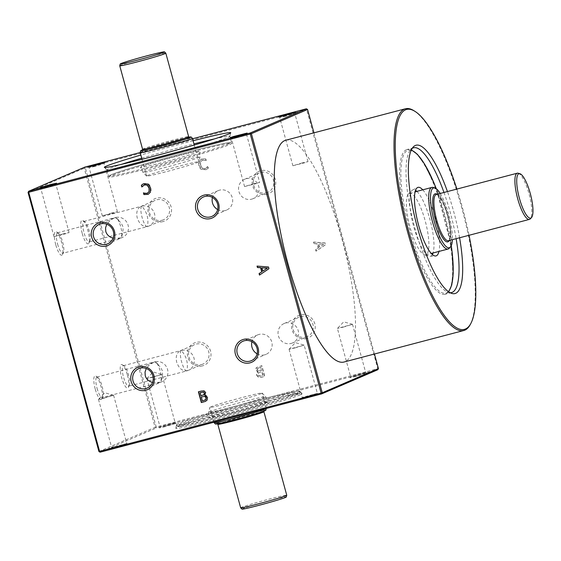 <?xml version="1.0" encoding="UTF-8"?>
<svg xmlns="http://www.w3.org/2000/svg" width="561" height="561" viewBox="0 0 561 561"><rect width="100%" height="100%" fill="white"/><g stroke="black" fill="none" stroke-linecap="round" stroke-linejoin="round"><path stroke-width="0.42" stroke-dasharray="2.81 2.1" d="M63.393 233.818L53.989 236.686L66.205 233.579L69.087 232.556L63.393 233.818M46.5 187.227L40.813 188.503L43.688 187.465L55.904 184.359L46.5 187.227M140.187 152.536L192.535 138.763M193.075 140.755A65.532 2.433 -15.3 0 0 140.86 155.046M214.604 138.869A63.695 2.363 164.7 0 1 229.828 136.302A63.695 2.363 164.7 0 1 229.828 136.351A63.695 2.363 164.7 0 1 227.948 137.438A63.695 2.363 164.7 0 1 161.75 157.361A63.695 2.363 164.7 0 1 106.983 169.962A63.695 2.363 164.7 0 1 106.955 169.913A63.695 2.363 164.7 0 1 108.834 168.77A63.695 2.363 164.7 0 1 121.372 164.373M237.072 137.094L231.384 138.371L234.26 137.333L246.482 134.226L237.072 137.094M253.972 183.692L244.561 186.554L256.784 183.447L259.666 182.423L253.972 183.692M94.823 166.421L89.136 167.697L92.011 166.659L104.234 163.56L94.823 166.421M111.723 213.019L102.312 215.88L114.528 212.78L117.417 211.749L111.723 213.019M285.402 116.288L279.708 117.565L282.59 116.527L294.805 113.427L285.402 116.288M302.295 162.886L292.884 165.754L305.107 162.648L307.989 161.617L302.295 162.886M110.769 175.831A63.695 2.363 -15.3 0 0 108.89 176.974A63.695 2.363 -15.3 0 0 163.027 164.597A63.695 2.363 -15.3 0 0 229.877 144.5A63.695 2.363 -15.3 0 0 231.763 143.357A63.695 2.363 -15.3 0 0 177.627 155.741A63.695 2.363 -15.3 0 0 110.769 175.831M141.716 158.188A63.695 2.363 164.7 0 1 193.938 143.897M198.741 151.708A30.659 1.136 164.7 0 1 166.666 161.351A30.659 1.136 164.7 0 1 140.502 167.346A30.659 1.136 164.7 0 1 141.4 166.785A30.659 1.136 164.7 0 1 173.693 157.087A30.659 1.136 164.7 0 1 199.646 151.161A30.659 1.136 164.7 0 1 198.741 151.708M143.918 171.883A29.544 1.094 164.7 0 1 175.032 162.536A29.544 1.094 164.7 0 1 200.039 156.828A29.544 1.094 164.7 0 1 200.039 156.849A29.544 1.094 164.7 0 1 199.169 157.353A29.544 1.094 164.7 0 1 168.447 166.596A29.544 1.094 164.7 0 1 143.055 172.437A29.544 1.094 164.7 0 1 143.048 172.423A29.544 1.094 164.7 0 1 143.918 171.883M147.403 175.572A27.068 1.003 164.7 0 1 175.817 167.031A27.068 1.003 164.7 0 1 198.825 161.771A27.068 1.003 164.7 0 1 198.825 161.792A27.068 1.003 164.7 0 1 198.026 162.255A27.068 1.003 164.7 0 1 169.885 170.726A27.068 1.003 164.7 0 1 146.617 176.077A27.068 1.003 164.7 0 1 146.603 176.056A27.068 1.003 164.7 0 1 147.403 175.572M140.18 152.55A27.068 1.003 164.7 0 1 140.979 152.087A27.068 1.003 164.7 0 1 169.12 143.623A27.068 1.003 164.7 0 1 192.395 138.272M142.536 149.892A26.15 0.968 164.7 0 1 165.614 142.964A26.15 0.968 164.7 0 1 189.008 137.179M119.738 65.763A23.885 0.884 164.7 0 1 120.447 65.357A23.885 0.884 164.7 0 1 145.271 57.888A23.885 0.884 164.7 0 1 165.811 53.162M307.561 109.493L85.349 167.907L156.224 426.991L377.77 368.717L306.411 108.806M98.925 451.507L155.102 427.328L84.227 168.237L85.349 167.907L84.872 167.087L84.227 168.237L28.05 192.423M267.148 194.204A12.174 11.767 66.7 0 1 252.548 185.46A12.174 11.767 66.7 0 1 260.725 170.726A12.174 11.767 66.7 0 1 275.318 179.471A12.174 11.767 66.7 0 1 267.148 194.204M306.615 338.479A12.174 11.767 66.7 0 1 292.022 329.735A12.174 11.767 66.7 0 1 300.191 315.002A12.174 11.767 66.7 0 1 314.791 323.746A12.174 11.767 66.7 0 1 306.615 338.479M162.921 221.616A12.174 11.767 66.7 0 1 148.328 212.878A12.174 11.767 66.7 0 1 156.505 198.145A12.174 11.767 66.7 0 1 171.098 206.883A12.174 11.767 66.7 0 1 162.921 221.616M202.395 365.891A12.174 11.767 66.7 0 1 187.795 357.154A12.174 11.767 66.7 0 1 195.971 342.42A12.174 11.767 66.7 0 1 210.571 351.165A12.174 11.767 66.7 0 1 202.395 365.891M256.812 374.951L258.558 377.09L261.791 377.174L264.778 376.389L261.84 365.646L256.461 367.525L255.928 369.797L258.032 371.761L256.58 375.05L258.326 377.188L261.566 377.273L264.554 376.487L261.615 365.744L256.237 367.623L255.697 369.895L257.801 371.859C256.854 372.076 256.447 373.135 256.58 375.05M205.031 168.686L202.423 168.181L200.607 165.179L200.677 161.68L202.654 160.011L206.266 160.558L205.796 158.847L201.525 159.044L199.337 161.07L199.162 165.558L201.581 169.31L206.238 169.604L208.341 168.146L207.872 166.421L206.834 167.662L204.8 168.784L202.191 168.279L200.375 165.278L200.452 161.778L202.43 160.109L206.034 160.656L205.571 158.945L202.072 158.875L199.106 161.168C198.524 161.806 198.461 163.3 198.931 165.656C199.723 167.893 200.529 169.142 201.35 169.408L206.013 169.703L208.117 168.244L207.64 166.519L205.031 168.686M202.212 160.166L202.654 160.011L202.212 160.166M314.16 243.558L317.344 243.769L318.466 247.864L315.822 249.61L316.215 251.055L325.646 244.687L325.163 242.934L313.753 242.05L313.936 243.656L317.119 243.86L318.241 247.962L315.591 249.708L315.99 251.153L325.422 244.785L324.938 243.025L313.522 242.149L313.936 243.656M162.129 220.249A10.582 10.224 -113.3 0 0 163.517 219.765A10.582 10.224 -113.3 0 0 169.008 206.714A10.582 10.224 -113.3 0 0 156.547 199.842A10.582 10.224 -113.3 0 0 155.152 200.319A10.582 10.224 -113.3 0 0 149.668 213.376A10.582 10.224 -113.3 0 0 162.129 220.249M147.305 226.616A10.582 2.707 -104.7 0 0 147.403 226.581A10.582 10.224 -113.3 0 0 148.798 226.104A10.582 10.224 -113.3 0 0 154.282 213.047A10.582 10.224 -113.3 0 0 141.821 206.182C147.045 212.065 148.903 218.867 147.403 226.581C142.753 226.889 139.366 223.993 137.228 217.906C136.028 212.324 137.214 208.531 140.79 206.504L141.821 206.182A10.582 2.707 -104.7 0 0 142.101 217.465A10.582 2.707 -104.7 0 0 147.305 226.616L89.241 241.889A10.582 2.707 75.3 0 0 89.83 241.349A10.582 2.707 75.3 0 0 89.052 230.578A10.582 2.707 75.3 0 0 84.641 221.602A10.582 2.707 75.3 0 0 83.855 221.42A10.582 2.707 75.3 0 0 84.038 232.738A10.582 2.707 75.3 0 0 89.234 241.889M305.815 337.105A10.582 10.224 -113.3 0 0 307.211 336.628A10.582 10.224 -113.3 0 0 312.694 323.571A10.582 10.224 -113.3 0 0 300.233 316.706A10.582 10.224 -113.3 0 0 298.845 317.182A10.582 10.224 -113.3 0 0 293.354 330.24A10.582 10.224 -113.3 0 0 305.815 337.105M291.096 343.444A10.582 10.224 -113.3 0 0 292.484 342.967A10.582 10.224 -113.3 0 0 297.975 329.91A10.582 10.224 -113.3 0 0 285.514 323.038A10.582 10.224 -113.3 0 0 284.118 323.522A10.582 10.224 -113.3 0 0 278.635 336.572A10.582 10.224 -113.3 0 0 291.096 343.444M201.595 364.524A10.582 10.224 -113.3 0 0 202.991 364.04A10.582 10.224 -113.3 0 0 208.475 350.99A10.582 10.224 -113.3 0 0 196.013 344.117A10.582 10.224 -113.3 0 0 194.618 344.601A10.582 10.224 -113.3 0 0 189.134 357.652A10.582 10.224 -113.3 0 0 201.595 364.524M186.771 370.891A10.582 2.707 -104.7 0 0 186.869 370.863A10.582 10.224 -113.3 0 0 188.265 370.379A10.582 10.224 -113.3 0 0 193.748 357.329A10.582 10.224 -113.3 0 0 181.287 350.457C186.511 356.347 188.377 363.149 186.869 370.863C182.227 371.165 178.833 368.275 176.694 362.182C175.495 356.607 176.687 352.806 180.256 350.779L181.287 350.457A10.582 2.707 -104.7 0 0 181.575 361.74A10.582 2.707 -104.7 0 0 186.771 370.891L128.707 386.171A10.582 2.707 75.3 0 0 129.303 385.624A10.582 2.707 75.3 0 0 128.525 374.853A10.582 2.707 75.3 0 0 124.107 365.877A10.582 2.707 75.3 0 0 123.322 365.695A10.582 2.707 75.3 0 0 123.504 377.013A10.582 2.707 75.3 0 0 128.707 386.171M266.349 192.83A10.582 10.224 -113.3 0 0 267.744 192.353A10.582 10.224 -113.3 0 0 273.228 179.296A10.582 10.224 -113.3 0 0 260.767 172.423A10.582 10.224 -113.3 0 0 259.371 172.907A10.582 10.224 -113.3 0 0 253.888 185.957A10.582 10.224 -113.3 0 0 266.349 192.83M251.623 199.169A10.582 10.224 -113.3 0 0 253.018 198.685A10.582 10.224 -113.3 0 0 258.502 185.635A10.582 10.224 -113.3 0 0 246.041 178.763A10.582 10.224 -113.3 0 0 244.645 179.247A10.582 10.224 -113.3 0 0 239.161 192.297A10.582 10.224 -113.3 0 0 251.623 199.169M323.767 244.315L319.314 247.261L318.41 243.944L323.999 244.217L319.314 247.261M319.539 247.163L318.634 243.846L323.999 244.217M257.422 368.451L260.563 367.329L261.426 370.47L258.158 370.947L257.197 369.713L257.422 368.451L260.788 367.231L261.65 370.372L258.383 370.849L257.422 369.615L257.646 368.353M258.432 372.834L261.749 371.663L262.836 375.632L259.224 376.094L258.046 374.727L258.432 372.834L261.98 371.564L263.06 375.533L259.448 375.996L258.27 374.629L258.656 372.735M127.41 375.078A12.174 3.114 -104.7 0 1 128.308 387.476A12.174 3.114 -104.7 0 1 121.639 377.567A12.174 3.114 -104.7 0 1 122.333 364.755A12.174 3.114 -104.7 0 1 127.41 375.078M95.209 388.941A12.174 3.114 -104.7 0 1 95.903 376.136A12.174 3.114 -104.7 0 1 100.987 386.459A12.174 3.114 -104.7 0 1 101.878 398.85A12.174 3.114 -104.7 0 1 95.209 388.941M55.742 244.666A12.174 3.114 -104.7 0 1 56.437 231.854A12.174 3.114 -104.7 0 1 61.514 242.184A12.174 3.114 -104.7 0 1 62.411 254.575A12.174 3.114 -104.7 0 1 55.742 244.666M82.172 233.292A12.174 3.114 -104.7 0 1 82.867 220.48A12.174 3.114 -104.7 0 1 87.944 230.802A12.174 3.114 -104.7 0 1 88.841 243.194A12.174 3.114 -104.7 0 1 82.172 233.292M57.608 244.112A10.582 2.707 75.3 0 0 62.811 253.27A10.582 2.707 75.3 0 0 63.407 252.723A10.582 2.707 75.3 0 0 62.629 241.952A10.582 2.707 75.3 0 0 58.211 232.976A10.582 2.707 75.3 0 0 57.425 232.794A10.582 2.707 75.3 0 0 57.608 244.112M113.049 238.152L120.973 237.962L123.111 229.989L122.817 226.293L120.91 222.724L115.391 217.556A10.582 2.707 -104.7 0 1 115.489 217.521A10.582 2.707 -104.7 0 1 116.912 218.264A10.582 2.707 -104.7 0 1 120.692 226.679A10.582 2.707 -104.7 0 1 121.751 236.651A10.582 2.707 -104.7 0 1 120.973 237.962A10.582 10.224 -113.3 0 0 122.368 237.478A10.582 10.224 -113.3 0 0 127.852 224.428A10.582 10.224 -113.3 0 0 115.391 217.556L110.664 219.877L106.779 224.218M97.081 388.387A10.582 2.707 75.3 0 0 102.277 397.546A10.582 2.707 75.3 0 0 102.873 396.999A10.582 2.707 75.3 0 0 102.095 386.227A10.582 2.707 75.3 0 0 97.684 377.251A10.582 2.707 75.3 0 0 96.899 377.069A10.582 2.707 75.3 0 0 97.081 388.387M152.515 382.427L160.446 382.237L162.578 374.271L162.29 370.576L160.383 366.999L154.864 361.831A10.582 2.707 -104.7 0 1 154.962 361.796A10.582 2.707 -104.7 0 1 156.386 362.539A10.582 2.707 -104.7 0 1 160.166 370.954A10.582 2.707 -104.7 0 1 161.224 380.926A10.582 2.707 -104.7 0 1 160.446 382.237A10.582 10.224 -113.3 0 0 161.841 381.753A10.582 10.224 -113.3 0 0 167.325 368.703A10.582 10.224 -113.3 0 0 154.864 361.831L149.598 364.566L146.246 368.493M217.64 209.548A10.582 10.224 -113.3 0 0 225.199 210.543A10.582 10.224 -113.3 0 0 226.588 210.066A10.582 10.224 -113.3 0 0 232.072 197.009A10.582 10.224 -113.3 0 0 219.617 190.137A10.582 10.224 -113.3 0 0 218.222 190.621A10.582 10.224 -113.3 0 0 212.444 197.472M257.113 353.823A10.582 10.224 -113.3 0 0 264.666 354.818A10.582 10.224 -113.3 0 0 266.061 354.342A10.582 10.224 -113.3 0 0 271.545 341.284A10.582 10.224 -113.3 0 0 259.084 334.419A10.582 10.224 -113.3 0 0 257.688 334.896A10.582 10.224 -113.3 0 0 251.917 341.754M257.282 266.103L268.663 266.868L269.147 268.621L259.701 274.939M262.12 267.716L263.025 271.04M204.008 390.807L205.859 392.412L205.038 395.147C205.971 394.867 206.862 395.582 207.724 397.307L207.304 400.021L205.564 401.346M198.629 391.753L204.232 390.708M201.518 396.908L202.605 400.884L204.947 400.203M200.333 392.574L201.196 395.715L203.454 395.091M143.616 183.735L144.577 183.405L148.314 183.938C149.149 184.197 149.962 185.467 150.762 187.739C151.218 190.053 151.154 191.532 150.579 192.171L148.251 194.323M143.7 192.907L147.592 193.215M142.796 185.81L142.024 186.792M144.177 184.906L143.027 185.712M378.437 368.577L377.77 368.717L377.791 369.734L156.253 428.008L156.224 426.991L155.102 427.328L156.253 428.008L100.075 452.194M313.943 132.831L374.453 354.012M117.403 447.327L111.015 448.737L127.95 444.102L117.403 447.327M307.975 397.195L301.587 398.605L318.522 393.969L307.975 397.195M300.205 394.846A65.532 2.433 164.7 0 1 230.753 415.701A65.532 2.433 164.7 0 1 175.726 428.204A65.532 2.433 164.7 0 1 177.662 427.082A65.532 2.433 164.7 0 1 245.774 406.592A65.532 2.433 164.7 0 1 302.113 393.626A65.532 2.433 164.7 0 1 300.205 394.846M356.298 376.396L349.91 377.798L366.852 373.17L356.298 376.396M165.726 426.521L159.338 427.931L176.273 423.303L165.726 426.521M297.646 392.23A63.695 2.363 -15.3 0 0 299.532 391.087A63.695 2.363 -15.3 0 0 299.504 391.038A63.695 2.363 -15.3 0 0 244.736 403.64A63.695 2.363 -15.3 0 0 178.538 423.562A63.695 2.363 -15.3 0 0 176.659 424.649A63.695 2.363 -15.3 0 0 176.659 424.698A63.695 2.363 -15.3 0 0 230.795 412.321A63.695 2.363 -15.3 0 0 297.646 392.23M307.954 396.178L317.358 393.31L302.26 397.433L307.954 396.178M294.763 347.981L304.174 345.12L289.083 349.23L294.763 347.981M356.277 375.372L365.681 372.511L350.583 376.627L356.277 375.372M343.094 327.182L352.497 324.314L337.406 328.423L343.094 327.182M117.375 446.311L126.786 443.442L111.681 447.566L117.375 446.311M104.192 398.114L113.595 395.246L98.505 399.362L104.192 398.114M165.698 425.504L175.109 422.643L160.004 426.76L165.698 425.504M152.515 377.308L161.926 374.446L146.828 378.556L152.515 377.308M267.309 402.349A30.659 1.136 164.7 0 1 235.017 412.047A30.659 1.136 164.7 0 1 209.064 417.973A30.659 1.136 164.7 0 1 209.968 417.433A30.659 1.136 164.7 0 1 242.043 407.784A30.659 1.136 164.7 0 1 268.214 401.788A30.659 1.136 164.7 0 1 267.309 402.349M264.799 397.251A29.544 1.094 164.7 0 1 233.678 406.599A29.544 1.094 164.7 0 1 208.671 412.307A29.544 1.094 164.7 0 1 208.671 412.293A29.544 1.094 164.7 0 1 209.541 411.781A29.544 1.094 164.7 0 1 240.262 402.539A29.544 1.094 164.7 0 1 265.655 396.697A29.544 1.094 164.7 0 1 265.669 396.711A29.544 1.094 164.7 0 1 264.799 397.251M261.307 393.563A27.068 1.003 164.7 0 1 232.892 402.104A27.068 1.003 164.7 0 1 209.884 407.363A27.068 1.003 164.7 0 1 209.884 407.342A27.068 1.003 164.7 0 1 210.684 406.879A27.068 1.003 164.7 0 1 238.832 398.408A27.068 1.003 164.7 0 1 262.092 393.058A27.068 1.003 164.7 0 1 262.106 393.079A27.068 1.003 164.7 0 1 261.307 393.563M214.085 422.714A27.068 1.003 164.7 0 1 214.884 422.223A27.068 1.003 164.7 0 1 243.299 413.688A27.068 1.003 164.7 0 1 266.307 408.422A27.068 1.003 164.7 0 1 266.307 408.45A27.068 1.003 164.7 0 1 266.293 408.471L266.307 408.45M215.403 424.018A26.15 0.968 164.7 0 1 216.16 423.534A26.15 0.968 164.7 0 1 243.881 415.21A26.15 0.968 164.7 0 1 265.837 410.224M240.669 507.824A23.885 0.884 164.7 0 1 241.377 507.396A23.885 0.884 164.7 0 1 266.447 499.858A23.885 0.884 164.7 0 1 286.748 495.216M241.987 509.129A22.966 0.856 164.7 0 1 242.654 508.701A22.966 0.856 164.7 0 1 266.994 501.394A22.966 0.856 164.7 0 1 286.278 497.011M285.745 140.25A114.647 29.284 -104.7 0 1 342.666 241.546A114.647 29.284 -104.7 0 1 345.141 361.635A114.647 29.284 -104.7 0 1 344.075 362.006M456.892 189.078A113.694 29.046 -104.7 0 1 469.045 235.276M470.23 324.609A114.647 29.284 75.3 0 0 462.937 212.184A114.647 29.284 75.3 0 0 413.969 110.734M459.585 237.766A76.682 19.586 75.3 0 0 447.433 191.567M450.153 292.723A74.837 19.116 -104.7 0 1 448.527 292.456A74.837 19.116 -104.7 0 1 414.039 225.052A74.837 19.116 -104.7 0 1 410.89 149.394A74.837 19.116 -104.7 0 1 412.174 148.363M406.395 149.731A74.837 19.116 75.3 0 0 408.008 228.124A74.837 19.116 75.3 0 0 445.168 294.252A74.837 19.116 75.3 0 0 445.862 294.006A74.837 19.116 75.3 0 0 444.249 215.62A74.837 19.116 75.3 0 0 407.09 149.492A74.837 19.116 75.3 0 0 406.395 149.731M443.975 192.479A74.837 19.116 -104.7 0 1 456.128 238.677M422.763 189.828A35.441 9.053 -104.7 0 1 435.778 219.33A35.441 9.053 -104.7 0 1 438.961 251.426M432.405 254.547A34.326 8.766 -104.7 0 1 430.862 256.089A34.326 8.766 -104.7 0 1 430.084 256.272A34.326 8.766 -104.7 0 1 429.2 256.167A34.326 8.766 -104.7 0 1 413.331 225.234A34.326 8.766 -104.7 0 1 411.928 190.502A34.326 8.766 -104.7 0 1 412.644 189.976A34.326 8.766 -104.7 0 1 412.756 189.92A34.326 8.766 -104.7 0 1 415.512 190.333M416.872 191.378A34.326 8.766 -104.7 0 1 430.287 220.775A34.326 8.766 -104.7 0 1 433.071 252.976M409.242 193.405A31.844 8.135 -104.7 0 1 409.537 193.307A31.844 8.135 -104.7 0 1 425.35 221.441A31.844 8.135 -104.7 0 1 426.037 254.799A31.844 8.135 -104.7 0 1 425.743 254.904A31.844 8.135 -104.7 0 1 424.502 254.869A31.844 8.135 -104.7 0 1 409.775 226.174A31.844 8.135 -104.7 0 1 408.471 193.938A31.844 8.135 -104.7 0 1 409.242 193.405M433.169 187.472A31.844 8.135 -104.7 0 1 447.839 216.16A31.844 8.135 -104.7 0 1 449.179 248.348M440.238 193.461A30.925 7.903 -104.7 0 1 452.39 239.659M518.245 173.23A23.885 6.101 -104.7 0 1 529.254 194.744A23.885 6.101 -104.7 0 1 530.257 218.888M228.734 143.812A62.741 2.328 164.7 0 1 155.194 165.649A62.741 2.328 164.7 0 1 111.408 174.674A62.741 2.328 164.7 0 1 184.948 152.844A62.741 2.328 164.7 0 1 228.734 143.812M142.382 150.131A24.838 0.919 164.7 0 1 142.648 150.004A24.838 0.919 164.7 0 1 166.231 142.845A24.838 0.919 164.7 0 1 189.267 137.298M142.585 149.282A23.885 0.884 164.7 0 1 143.286 148.854A23.885 0.884 164.7 0 1 168.356 141.316A23.885 0.884 164.7 0 1 188.657 136.674M178.833 424.635A63.695 2.363 164.7 0 1 245.69 404.537A63.695 2.363 164.7 0 1 299.826 392.16A63.695 2.363 164.7 0 1 297.94 393.303A63.695 2.363 164.7 0 1 231.09 413.394A63.695 2.363 164.7 0 1 176.953 425.778A63.695 2.363 164.7 0 1 178.833 424.635M297.302 394.46A62.741 2.328 164.7 0 1 223.762 416.29A62.741 2.328 164.7 0 1 179.976 425.322A62.741 2.328 164.7 0 1 253.516 403.485A62.741 2.328 164.7 0 1 297.302 394.46M263.838 410.996A24.838 0.919 164.7 0 1 234.722 419.635A24.838 0.919 164.7 0 1 217.388 423.211A24.838 0.919 164.7 0 1 246.503 414.565A24.838 0.919 164.7 0 1 263.838 410.996M218.531 423.899A23.885 0.884 164.7 0 1 243.6 416.36A23.885 0.884 164.7 0 1 263.901 411.718L264.175 410.813L243.271 417.328L217.128 423.681L217.829 424.326A23.885 0.884 164.7 0 1 218.531 423.899M448.337 291.566A73.884 18.871 -104.7 0 1 446.507 292.856A73.884 18.871 -104.7 0 1 409.502 229.176A73.884 18.871 -104.7 0 1 407.538 150.418A73.884 18.871 -104.7 0 1 411.164 150.264M436.248 188.699A73.884 18.871 -104.7 0 1 451.261 245.767M437.075 194.295A24.838 6.346 -104.7 0 1 447.601 216.223A24.838 6.346 -104.7 0 1 449.228 240.494M436.283 194.499A23.885 6.101 -104.7 0 1 448.141 215.606A23.885 6.101 -104.7 0 1 448.653 240.627A23.885 6.101 -104.7 0 1 448.435 240.704L448.527 240.669C449.438 243.081 452.068 230.662 447.341 215.375C443.716 200.445 436.079 192.171 436.283 194.499M53.989 236.686L40.799 188.489L39.635 187.83M106.983 169.962L104.374 167.374M244.561 186.554L231.377 138.357L230.213 137.697M102.312 215.88L89.129 167.69L87.965 167.031M292.884 165.754L279.701 117.558L278.536 116.898M106.955 169.913L108.89 176.974C108.294 176.364 109.093 175.607 111.281 174.723C120.657 170.334 185.179 152.073 214.814 145.397C231.826 141.568 230.241 142.627 230.999 142.599L231.763 143.357L229.828 136.302M194.246 145.033L198.825 161.771L200.039 156.849L199.646 151.161M146.603 176.056L142.024 159.317M142.775 149.962L165.439 143.062L188.145 137.466M146.617 176.077L143.055 172.437L140.502 167.346M307.989 161.617L294.805 113.427L295.472 112.263M117.417 211.749L104.234 163.56L104.9 162.395M246.482 134.24L247.149 133.069M246.482 134.226L259.666 182.423M69.087 232.556L55.904 184.359L56.57 183.202M148.798 226.104L163.517 219.765M292.484 342.967L307.211 336.628M188.265 370.379L202.991 364.04M253.018 198.685L267.744 192.353M244.645 179.247L259.371 172.907M180.256 350.779L194.618 344.601M129.303 385.624L128.308 387.476M124.107 365.877L122.333 364.755M63.407 252.723L62.411 254.575M120.496 238.095L62.811 253.27M113.638 218.194L99.276 224.372M89.83 241.349L88.841 243.194M102.873 396.999L101.878 398.85M159.969 382.371L102.277 397.546M153.111 362.469L138.742 368.647M218.222 190.621L203.496 196.96M257.688 334.896L242.969 341.235M123.322 365.695L181.007 350.52M97.684 377.251L95.903 376.136M96.892 377.069L154.962 361.796M84.641 221.602L82.867 220.48M83.855 221.42L141.54 206.245M58.211 232.976L56.437 231.854M57.425 232.794L115.489 217.521M284.118 323.522L298.845 317.182M140.79 206.504L155.152 200.319M147.115 388.093L161.841 381.753M107.642 243.818L122.368 237.478M251.335 360.681L266.061 354.342M211.869 216.399L226.588 210.066M121.751 236.651L122.712 232.436M116.912 218.264L120.096 221.756M161.224 380.926L162.178 376.719M156.386 362.539L159.569 366.038M299.504 391.038L302.113 393.626M289.083 349.23L295.381 342.652L304.153 345.106L317.358 393.31L318.522 393.969M352.497 324.314L365.681 372.511L366.852 373.17M113.595 395.246L126.786 443.442L127.95 444.102M146.828 378.556L153.132 371.978L161.905 374.432L175.109 422.643L176.273 423.303M176.659 424.698L176.953 425.778L178.125 426.612C178.622 426.662 179.359 426.851 188.552 424.929L207.843 420.378C240.641 412.258 289.125 398.219 297.428 394.411C299.616 393.527 300.416 392.77 299.826 392.16L299.532 391.087M213.951 422.237L209.884 407.363L208.671 412.293L209.064 417.973M262.092 393.058L265.655 396.697L268.214 401.788M266.307 408.422L262.106 393.079M160.004 426.76L159.338 427.931M146.821 378.577L160.004 426.774M98.498 399.383L111.681 447.573L111.015 448.737M113.581 395.232L104.809 392.777L98.505 399.362M352.483 324.3L343.704 321.846L337.406 328.423L350.583 376.641L349.91 377.798M302.26 397.433L301.587 398.605M289.069 349.251L302.253 397.44M448.527 292.456L451.9 293.452M410.89 149.394L413.338 146.877M451.57 292.562L445.168 294.252L448.702 291.832M413.492 147.809L407.09 149.492L411.353 149.864M409.537 193.307L415.077 191.848M425.743 254.904L431.283 253.446M424.502 254.869L429.2 256.167M408.471 193.938L411.928 190.502M430.084 256.272L435.56 255.984M412.644 189.976L417.552 187.535M451.289 245.704L436.304 188.741M176.659 424.649L175.726 428.204M229.828 136.351L230.76 132.796"/><path stroke-width="0.84" d="M50.181 184.604L39.635 187.83L56.57 183.202L50.181 184.604M192.535 138.763L306.411 108.806L250.234 132.992L28.688 191.266L84.872 167.087L140.187 152.536M94.346 165.6L104.9 162.395L91.064 165.902L87.965 167.031L94.346 165.6M140.86 155.046A65.532 2.433 -15.3 0 0 106.281 166.154A65.532 2.433 -15.3 0 0 104.374 167.374A65.532 2.433 -15.3 0 0 160.712 154.408A65.532 2.433 -15.3 0 0 228.825 133.918A65.532 2.433 -15.3 0 0 230.76 132.796A65.532 2.433 -15.3 0 0 193.075 140.755M236.595 136.267L247.149 133.069L233.32 136.575L230.213 137.697L236.595 136.267M284.918 115.468L295.472 112.263L281.643 115.776L278.536 116.898L284.918 115.468M121.372 164.373A63.695 2.363 164.7 0 1 141.716 158.188M193.938 143.897A63.695 2.363 164.7 0 1 214.604 138.869M194.246 145.033L192.402 138.286A27.068 1.003 164.7 0 1 192.402 138.286A27.068 1.003 164.7 0 1 191.603 138.777A27.068 1.003 164.7 0 1 163.188 147.312A27.068 1.003 164.7 0 1 140.18 152.578A27.068 1.003 164.7 0 1 140.18 152.55L140.65 150.776A26.15 0.968 164.7 0 1 141.421 150.327A26.15 0.968 164.7 0 1 142.536 149.892M189.008 137.179A26.15 0.968 164.7 0 1 191.084 136.982A26.15 0.968 164.7 0 1 190.326 137.466A26.15 0.968 164.7 0 1 162.606 145.79A26.15 0.968 164.7 0 1 140.65 150.776M164.499 51.871A22.966 0.856 164.7 0 1 163.833 52.299A22.966 0.856 164.7 0 1 139.493 59.606A22.966 0.856 164.7 0 1 120.208 63.989A22.966 0.856 164.7 0 1 120.888 63.596A22.966 0.856 164.7 0 1 144.752 56.416A22.966 0.856 164.7 0 1 164.499 51.871L165.811 53.162A23.885 0.884 164.7 0 1 165.818 53.176A23.885 0.884 164.7 0 1 165.109 53.604A23.885 0.884 164.7 0 1 140.04 61.142A23.885 0.884 164.7 0 1 119.738 65.784A23.885 0.884 164.7 0 1 119.738 65.763L142.585 149.282A23.885 0.884 164.7 0 0 162.886 144.64A23.885 0.884 164.7 0 0 187.956 137.101A23.885 0.884 164.7 0 0 188.657 136.674L165.818 53.176M28.05 192.423L28.716 192.283L28.688 191.266L28.05 192.423L98.925 451.507L100.075 452.194L321.614 393.913L377.791 369.734L378.437 368.577L322.259 392.763L321.614 393.913L321.137 393.093L99.592 451.367L28.716 192.283L250.262 134.009L321.137 393.093L322.259 392.763L251.384 133.672L307.561 109.493L313.943 132.831M106.779 224.218L105.559 227.836L105.777 231.441C106.807 234.793 109.234 237.03 113.049 238.152M106.253 244.294A10.582 10.224 66.7 0 1 93.792 237.429A10.582 10.224 66.7 0 1 99.276 224.372A10.582 10.224 66.7 0 1 100.671 223.895A10.582 10.224 66.7 0 1 113.133 230.76A10.582 10.224 66.7 0 1 107.642 243.818A10.582 10.224 66.7 0 1 106.253 244.294M99.872 222.521A12.174 11.767 -113.3 0 0 91.695 237.254A12.174 11.767 -113.3 0 0 106.295 245.999A12.174 11.767 -113.3 0 0 114.465 231.265A12.174 11.767 -113.3 0 0 99.872 222.521M146.246 368.493L145.026 372.111L145.25 375.716C146.281 379.068 148.7 381.305 152.515 382.427M145.72 388.577A10.582 10.224 66.7 0 1 133.259 381.704A10.582 10.224 66.7 0 1 138.742 368.647A10.582 10.224 66.7 0 1 140.138 368.17A10.582 10.224 66.7 0 1 152.599 375.043A10.582 10.224 66.7 0 1 147.115 388.093A10.582 10.224 66.7 0 1 145.72 388.577M139.338 366.796A12.174 11.767 -113.3 0 0 131.169 381.529A12.174 11.767 -113.3 0 0 145.762 390.274A12.174 11.767 -113.3 0 0 153.938 375.54A12.174 11.767 -113.3 0 0 139.338 366.796M249.982 362.855A12.174 11.767 -113.3 0 0 258.158 348.122A12.174 11.767 -113.3 0 0 243.565 339.384A12.174 11.767 -113.3 0 0 235.389 354.117A12.174 11.767 -113.3 0 0 249.982 362.855M210.515 218.58A12.174 11.767 -113.3 0 0 218.692 203.846A12.174 11.767 -113.3 0 0 204.092 195.109A12.174 11.767 -113.3 0 0 195.915 209.835A12.174 11.767 -113.3 0 0 210.515 218.58M147.045 193.419L149.051 191.708L149.086 188.215L147.234 185.221L144.675 184.744L141.828 186.988L141.358 185.277L143.497 183.784L148.09 184.036L150.53 187.83L150.348 192.269L148.139 194.372L143.904 194.576L143.434 192.858L144.962 193.412L147.592 193.215M149.051 191.708L149.317 188.117L147.466 185.123L144.177 184.906M201.154 391.087L204.008 390.807L205.635 392.504L204.814 395.239L207.493 397.398L207.079 400.112L205.459 401.396L201.329 402.56L198.391 391.816L201.154 391.087M259.077 273.579L261.721 271.84L260.599 267.737L257.422 267.527L257.029 266.082L268.439 266.966L268.922 268.719L259.491 275.086L259.077 273.579L261.952 271.741L260.83 267.639L257.646 267.429L257.282 266.103M210.473 216.883A10.582 10.224 66.7 0 1 198.012 210.01A10.582 10.224 66.7 0 1 203.496 196.96A10.582 10.224 66.7 0 1 204.891 196.476A10.582 10.224 66.7 0 1 217.352 203.348A10.582 10.224 66.7 0 1 211.869 216.399A10.582 10.224 66.7 0 1 210.473 216.883M212.444 197.472A10.582 10.224 -113.3 0 0 217.64 209.548M249.94 361.158A10.582 10.224 66.7 0 1 237.478 354.286A10.582 10.224 66.7 0 1 242.969 341.235A10.582 10.224 66.7 0 1 244.358 340.751A10.582 10.224 66.7 0 1 256.819 347.624A10.582 10.224 66.7 0 1 251.335 360.681A10.582 10.224 66.7 0 1 249.94 361.158M251.917 341.754A10.582 10.224 -113.3 0 0 257.113 353.823M259.701 274.939L259.301 273.48M267.478 268.081L261.889 267.814L262.8 271.131L267.478 268.081L262.8 271.131M267.253 268.179L261.889 267.814M205.564 401.346L201.553 402.461L198.629 391.753M204.989 396.297L201.294 397.006L202.381 400.975L205.971 399.509L206.294 397.742L204.989 396.297L201.294 397.006M204.947 400.203L205.971 399.509M203.629 392.006L200.109 392.672L200.971 395.814L204.036 394.621L204.239 393.086L203.629 392.006L204.47 392.988L204.267 394.53L203.454 395.091M203.405 392.104L200.109 392.672M205.747 399.607L206.069 397.84L204.765 396.396M148.251 194.323L144.128 194.485L143.7 192.907M142.578 184.31L143.616 183.735M141.358 185.277L142.803 184.211M142.024 186.792L141.589 185.186M144.899 184.646L144.289 184.857M147.27 193.321L149.275 191.61M306.411 108.806L307.561 109.493M374.453 354.012L378.437 368.577M250.234 132.992L251.384 133.672L250.262 134.009L250.234 132.992M214.092 422.728L215.403 424.018A26.15 0.968 164.7 0 0 237.885 418.85A26.15 0.968 164.7 0 0 265.065 410.673A26.15 0.968 164.7 0 0 265.837 410.224L266.3 408.464A27.068 1.003 164.7 0 1 265.507 408.913A27.068 1.003 164.7 0 1 237.366 417.377A27.068 1.003 164.7 0 1 214.092 422.728A27.068 1.003 164.7 0 1 214.085 422.714L213.951 422.237M240.676 507.838L241.987 509.129A22.966 0.856 164.7 0 0 261.728 504.584A22.966 0.856 164.7 0 0 285.598 497.404A22.966 0.856 164.7 0 0 286.278 497.011L286.748 495.237A23.885 0.884 164.7 0 1 286.748 495.237A23.885 0.884 164.7 0 1 286.04 495.644A23.885 0.884 164.7 0 1 261.216 503.112A23.885 0.884 164.7 0 1 240.676 507.838A23.885 0.884 164.7 0 1 240.669 507.824L217.829 424.326L217.128 423.681M98.925 451.507L99.592 451.367L100.075 452.194M463.779 330.513L344.075 362.006A114.647 29.284 -104.7 0 1 287.148 260.704A114.647 29.284 -104.7 0 1 284.679 140.615A114.647 29.284 -104.7 0 1 285.745 140.25L405.449 108.764A114.647 29.284 75.3 0 0 404.383 109.129A114.647 29.284 75.3 0 0 406.858 229.218A114.647 29.284 75.3 0 0 463.779 330.513A114.647 29.284 75.3 0 0 464.845 330.149A114.647 29.284 75.3 0 0 470.23 324.609L470.826 323.501A113.694 29.046 -104.7 0 1 465.49 328.991A113.694 29.046 -104.7 0 1 408.548 231.006A113.694 29.046 -104.7 0 1 405.526 109.816A113.694 29.046 -104.7 0 1 415.035 111.408A113.694 29.046 -104.7 0 1 456.892 189.078M469.045 235.276A113.694 29.046 -104.7 0 1 470.826 323.501M415.035 111.408L413.969 110.734A114.647 29.284 75.3 0 0 405.449 108.764M447.433 191.567A76.682 19.586 75.3 0 0 415.287 145.495A76.682 19.586 75.3 0 0 413.338 146.877A76.682 19.586 75.3 0 0 416.564 224.386A76.682 19.586 75.3 0 0 451.9 293.452A76.682 19.586 75.3 0 0 455.728 293.312A76.682 19.586 75.3 0 0 459.585 237.766M456.128 238.677A74.837 19.116 -104.7 0 1 452.264 292.323A74.837 19.116 -104.7 0 1 451.57 292.562A74.837 19.116 -104.7 0 1 450.153 292.723M412.174 148.363A74.837 19.116 -104.7 0 1 412.798 148.048A74.837 19.116 -104.7 0 1 413.492 147.809A74.837 19.116 -104.7 0 1 443.975 192.479M438.961 251.426A35.441 9.053 -104.7 0 1 436.367 255.795A35.441 9.053 -104.7 0 1 435.56 255.984A35.441 9.053 -104.7 0 1 418.268 223.937A35.441 9.053 -104.7 0 1 417.552 187.535A35.441 9.053 -104.7 0 1 417.679 187.479A35.441 9.053 -104.7 0 1 422.763 189.828M415.512 190.333A34.326 8.766 -104.7 0 1 416.872 191.378M433.071 252.976A34.326 8.766 -104.7 0 1 432.405 254.547M452.39 239.659A30.925 7.903 -104.7 0 1 450.406 247.092L449.179 248.348A31.844 8.135 -104.7 0 1 448.372 248.923A31.844 8.135 -104.7 0 1 448.078 249.028A31.844 8.135 -104.7 0 1 432.265 220.887A31.844 8.135 -104.7 0 1 431.577 187.528A31.844 8.135 -104.7 0 1 431.872 187.43A31.844 8.135 -104.7 0 1 433.169 187.472L434.852 187.97A30.925 7.903 -104.7 0 1 440.238 193.461M450.406 247.092A30.925 7.903 -104.7 0 1 449.62 247.646A30.925 7.903 -104.7 0 1 434.13 220.992A30.925 7.903 -104.7 0 1 433.309 188.026A30.925 7.903 -104.7 0 1 434.852 187.97M531.477 217.626L530.257 218.888A23.885 6.101 -104.7 0 1 529.647 219.316A23.885 6.101 -104.7 0 1 529.43 219.393A23.885 6.101 -104.7 0 1 517.572 198.292A23.885 6.101 -104.7 0 1 517.053 173.272A23.885 6.101 -104.7 0 1 517.277 173.195A23.885 6.101 -104.7 0 1 518.245 173.23L519.935 173.728A22.966 5.869 -104.7 0 1 530.517 194.415A22.966 5.869 -104.7 0 1 531.477 217.626A22.966 5.869 -104.7 0 1 530.895 218.04A22.966 5.869 -104.7 0 1 519.395 198.25A22.966 5.869 -104.7 0 1 518.785 173.77A22.966 5.869 -104.7 0 1 519.935 173.728M189.267 137.298A24.838 0.919 164.7 0 1 189.099 137.789A24.838 0.919 164.7 0 1 160.572 146.281A24.838 0.919 164.7 0 1 142.382 150.131M264.175 410.813L263.901 411.718A23.885 0.884 164.7 0 1 263.2 412.146A23.885 0.884 164.7 0 1 238.13 419.684A23.885 0.884 164.7 0 1 217.829 424.326M411.164 150.264A73.884 18.871 -104.7 0 1 436.248 188.699M451.261 245.767A73.884 18.871 -104.7 0 1 448.337 291.566M449.228 240.494A24.838 6.346 -104.7 0 1 448.015 241.777A24.838 6.346 -104.7 0 1 435.574 220.375A24.838 6.346 -104.7 0 1 434.915 193.896A24.838 6.346 -104.7 0 1 437.075 194.295M529.43 219.393L448.435 240.704A23.885 6.101 -104.7 0 1 436.57 219.596A23.885 6.101 -104.7 0 1 436.058 194.576A23.885 6.101 -104.7 0 1 436.283 194.499L517.277 173.195M142.024 159.317L140.18 152.578M188.145 137.466L189.359 137.319L188.657 136.674M120.208 63.989L119.738 65.763M142.775 149.962L142.312 150.187L142.585 149.282M191.084 136.982L192.395 138.272M286.748 495.216L263.901 411.718M415.077 191.848L431.872 187.43M431.283 253.446L448.078 249.028M448.702 291.832L451.759 285.016L453.225 273.291L452.264 253.186L451.289 245.704M436.304 188.741L433.569 181.974L424.537 163.98L417.349 154.261L411.353 149.864"/></g></svg>
